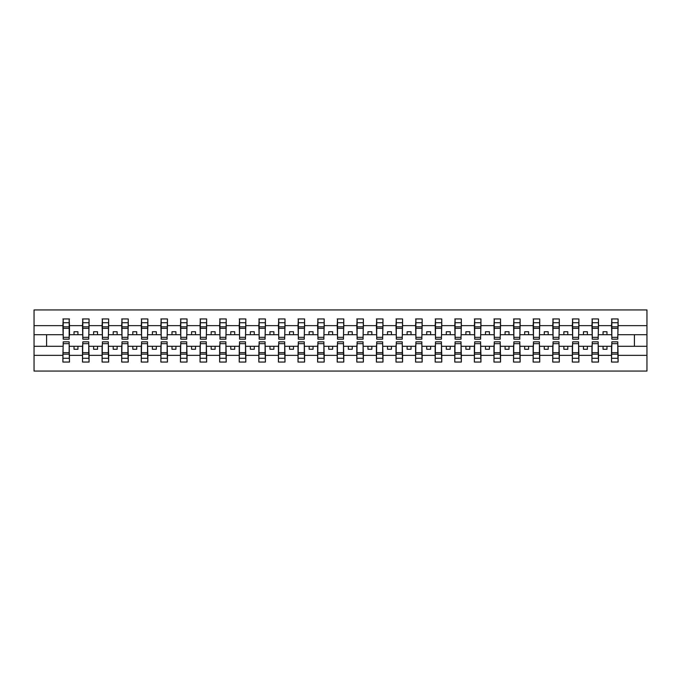 <?xml version="1.0" encoding="UTF-8"?>
<svg xmlns="http://www.w3.org/2000/svg" width="681" height="681" viewBox="0 0 681 681"><rect width="100%" height="100%" fill="white"/><g stroke="black" fill="none" stroke-linecap="round" stroke-linejoin="round"><path stroke-width="1.02" d="M63.205 343.948L62.89 355.354L34.05 355.354L34.05 371.068L646.95 371.068L646.95 355.354L618.11 355.354L618.11 362.054L611.521 362.054L611.836 341.836L617.795 341.836L617.795 352.647L611.836 352.647M611.836 343.948L611.521 346.297L603.06 346.297L603.06 349.276L606.975 349.276L606.975 346.297M611.521 362.054L611.521 346.297M617.795 343.948L618.11 355.354M592.24 343.948L591.934 346.297L583.464 346.297L583.464 349.276L587.388 349.276L587.388 346.297M611.521 355.354L598.514 355.354L598.514 362.054L591.934 362.054L591.934 346.297M598.199 343.948L598.514 355.354M572.653 343.948L572.338 346.297L563.868 346.297L563.868 349.276L567.792 349.276L567.792 346.297M591.934 355.354L578.918 355.354L578.918 362.054L572.338 362.054L572.338 346.297M578.603 343.948L578.918 355.354M553.057 343.948L552.742 346.297L544.281 346.297L544.281 349.276L548.196 349.276L548.196 346.297M572.338 355.354L559.322 355.354L559.322 362.054L552.742 362.054L552.742 346.297M559.016 343.948L559.322 355.354M533.461 343.948L533.146 346.297L524.685 346.297L524.685 349.276L528.601 349.276L528.601 346.297M552.742 355.354L539.735 355.354L539.735 362.054L533.146 362.054L533.146 346.297M539.42 343.948L539.735 355.354M513.866 343.948L513.551 346.297L505.089 346.297L505.089 349.276L509.005 349.276L509.005 346.297M533.146 355.354L520.139 355.354L520.139 362.054L513.551 362.054L513.551 346.297M519.824 343.948L520.139 355.354M494.27 343.948L493.963 346.297L485.493 346.297L485.493 349.276L489.418 349.276L489.418 346.297M513.551 355.354L500.544 355.354L500.544 362.054L493.963 362.054L493.963 346.297M500.229 343.948L500.544 355.354M474.683 343.948L474.368 346.297L465.898 346.297L465.898 349.276L469.822 349.276L469.822 346.297M493.963 355.354L480.948 355.354L480.948 362.054L474.368 362.054L474.368 346.297M480.633 343.948L480.948 355.354M455.087 343.948L454.772 346.297L446.31 346.297L446.31 349.276L450.226 349.276L450.226 346.297M474.368 355.354L461.352 355.354L461.352 362.054L454.772 362.054L454.772 346.297M461.046 343.948L461.352 355.354M435.491 343.948L435.176 346.297L426.715 346.297L426.715 349.276L430.63 349.276L430.63 346.297M454.772 355.354L441.765 355.354L441.765 362.054L435.176 362.054L435.176 346.297M441.45 343.948L441.765 355.354M415.895 343.948L415.58 346.297L407.119 346.297L407.119 349.276L411.035 349.276L411.035 346.297M435.176 355.354L422.169 355.354L422.169 362.054L415.58 362.054L415.58 346.297M421.854 343.948L422.169 355.354M396.299 343.948L395.993 346.297L387.523 346.297L387.523 349.276L391.447 349.276L391.447 346.297M415.58 355.354L402.573 355.354L402.573 362.054L395.993 362.054L395.993 346.297M402.258 343.948L402.573 355.354M376.712 343.948L376.397 346.297L367.936 346.297L367.936 349.276L371.852 349.276L371.852 346.297M395.993 355.354L382.977 355.354L382.977 362.054L376.397 362.054L376.397 346.297M382.662 343.948L382.977 355.354M357.116 343.948L356.801 346.297L348.34 346.297L348.34 349.276L352.256 349.276L352.256 346.297M376.397 355.354L363.382 355.354L363.382 362.054L356.801 362.054L356.801 346.297M363.075 343.948L363.382 355.354M337.521 343.948L337.206 346.297L328.744 346.297L328.744 349.276L332.66 349.276L332.66 346.297M356.801 355.354L343.794 355.354L343.794 362.054L337.206 362.054L337.206 346.297M343.479 343.948L343.794 355.354M317.925 343.948L317.618 346.297L309.148 346.297L309.148 349.276L313.064 349.276L313.064 346.297M337.206 355.354L324.199 355.354L324.199 362.054L317.618 362.054L317.618 346.297M323.884 343.948L324.199 355.354M298.338 343.948L298.023 346.297L289.553 346.297L289.553 349.276L293.477 349.276L293.477 346.297M317.618 355.354L304.603 355.354L304.603 362.054L298.023 362.054L298.023 346.297M304.288 343.948L304.603 355.354M278.742 343.948L278.427 346.297L269.965 346.297L269.965 349.276L273.881 349.276L273.881 346.297M298.023 355.354L285.007 355.354L285.007 362.054L278.427 362.054L278.427 346.297M284.701 343.948L285.007 355.354M259.146 343.948L258.831 346.297L250.37 346.297L250.37 349.276L254.285 349.276L254.285 346.297M278.427 355.354L265.42 355.354L265.42 362.054L258.831 362.054L258.831 346.297M265.105 343.948L265.42 355.354M239.55 343.948L239.235 346.297L230.774 346.297L230.774 349.276L234.69 349.276L234.69 346.297M258.831 355.354L245.824 355.354L245.824 362.054L239.235 362.054L239.235 346.297M245.509 343.948L245.824 355.354M219.954 343.948L219.648 346.297L211.178 346.297L211.178 349.276L215.102 349.276L215.102 346.297M239.235 355.354L226.228 355.354L226.228 362.054L219.648 362.054L219.648 346.297M225.913 343.948L226.228 355.354M200.367 343.948L200.052 346.297L191.582 346.297L191.582 349.276L195.507 349.276L195.507 346.297M219.648 355.354L206.632 355.354L206.632 362.054L200.052 362.054L200.052 346.297M206.317 343.948L206.632 355.354M180.771 343.948L180.456 346.297L171.995 346.297L171.995 349.276L175.911 349.276L175.911 346.297M200.052 355.354L187.037 355.354L187.037 362.054L180.456 362.054L180.456 346.297M186.73 343.948L187.037 355.354M161.176 343.948L160.861 346.297L152.399 346.297L152.399 349.276L156.315 349.276L156.315 346.297M180.456 355.354L167.449 355.354L167.449 362.054L160.861 362.054L160.861 346.297M167.134 343.948L167.449 355.354M141.58 343.948L141.265 346.297L132.804 346.297L132.804 349.276L136.719 349.276L136.719 346.297M160.861 355.354L147.854 355.354L147.854 362.054L141.265 362.054L141.265 346.297M147.539 343.948L147.854 355.354M121.984 343.948L121.678 346.297L113.208 346.297L113.208 349.276L117.132 349.276L117.132 346.297M141.265 355.354L128.258 355.354L128.258 362.054L121.678 362.054L121.678 346.297M127.943 343.948L128.258 355.354M102.397 343.948L102.082 346.297L93.612 346.297L93.612 349.276L97.536 349.276L97.536 346.297M121.678 355.354L108.662 355.354L108.662 362.054L102.082 362.054L102.082 346.297M108.347 343.948L108.662 355.354M82.801 343.948L82.486 346.297L74.025 346.297L74.025 349.276L77.94 349.276L77.94 346.297M102.082 355.354L89.066 355.354L89.066 362.054L82.486 362.054L82.486 346.297M88.76 343.948L89.066 355.354M611.836 337.342L617.795 337.342L617.795 339.164L611.836 339.164L611.836 318.946L611.521 325.646L598.514 325.646L598.199 337.052M611.836 337.052L611.521 325.646M592.24 337.342L598.199 337.342L598.199 339.164L592.24 339.164L592.24 318.946L591.934 325.646L578.918 325.646L578.603 337.052M592.24 337.052L591.934 325.646M572.653 337.342L578.603 337.342L578.603 339.164L572.653 339.164L572.653 318.946L572.338 325.646L559.322 325.646L559.016 337.052M572.653 337.052L572.338 325.646M553.057 337.342L559.016 337.342L559.016 339.164L553.057 339.164L553.057 318.946L552.742 325.646L539.735 325.646L539.42 337.052M553.057 337.052L552.742 325.646M533.461 337.342L539.42 337.342L539.42 339.164L533.461 339.164L533.461 318.946L533.146 325.646L520.139 325.646L519.824 337.052M533.461 337.052L533.146 325.646M513.866 337.342L519.824 337.342L519.824 339.164L513.866 339.164L513.866 318.946L513.551 325.646L500.544 325.646L500.229 337.052M513.866 337.052L513.551 325.646M494.27 337.342L500.229 337.342L500.229 339.164L494.27 339.164L494.27 318.946L493.963 325.646L480.948 325.646L480.633 337.052M494.27 337.052L493.963 325.646M474.683 337.342L480.633 337.342L480.633 339.164L474.683 339.164L474.683 318.946L474.368 325.646L461.352 325.646L461.046 337.052M474.683 337.052L474.368 325.646M455.087 337.342L461.046 337.342L461.046 339.164L455.087 339.164L455.087 318.946L454.772 325.646L441.765 325.646L441.45 337.052M455.087 337.052L454.772 325.646M435.491 337.342L441.45 337.342L441.45 339.164L435.491 339.164L435.491 318.946L435.176 325.646L422.169 325.646L421.854 337.052M435.491 337.052L435.176 325.646M415.895 337.342L421.854 337.342L421.854 339.164L415.895 339.164L415.895 318.946L415.58 325.646L402.573 325.646L402.258 337.052M415.895 337.052L415.58 325.646M396.299 337.342L402.258 337.342L402.258 339.164L396.299 339.164L396.299 318.946L395.993 325.646L382.977 325.646L382.662 337.052M396.299 337.052L395.993 325.646M376.712 337.342L382.662 337.342L382.662 339.164L376.712 339.164L376.712 318.946L376.397 325.646L363.382 325.646L363.075 337.052M376.712 337.052L376.397 325.646M357.116 337.342L363.075 337.342L363.075 339.164L357.116 339.164L357.116 318.946L356.801 325.646L343.794 325.646L343.479 337.052M357.116 337.052L356.801 325.646M337.521 337.342L343.479 337.342L343.479 339.164L337.521 339.164L337.521 318.946L337.206 325.646L324.199 325.646L323.884 337.052M337.521 337.052L337.206 325.646M317.925 337.342L323.884 337.342L323.884 339.164L317.925 339.164L317.925 318.946L317.618 325.646L304.603 325.646L304.288 337.052M317.925 337.052L317.618 325.646M298.338 337.342L304.288 337.342L304.288 339.164L298.338 339.164L298.338 318.946L298.023 325.646L285.007 325.646L284.701 337.052M298.338 337.052L298.023 325.646M278.742 337.342L284.701 337.342L284.701 339.164L278.742 339.164L278.742 318.946L278.427 325.646L265.42 325.646L265.105 337.052M278.742 337.052L278.427 325.646M259.146 337.342L265.105 337.342L265.105 339.164L259.146 339.164L259.146 318.946L258.831 325.646L245.824 325.646L245.509 337.052M259.146 337.052L258.831 325.646M239.55 337.342L245.509 337.342L245.509 339.164L239.55 339.164L239.55 318.946L239.235 325.646L226.228 325.646L225.913 337.052M239.55 337.052L239.235 325.646M219.954 337.342L225.913 337.342L225.913 339.164L219.954 339.164L219.954 318.946L219.648 325.646L206.632 325.646L206.317 337.052M219.954 337.052L219.648 325.646M200.367 337.342L206.317 337.342L206.317 339.164L200.367 339.164L200.367 318.946L200.052 325.646L187.037 325.646L186.73 337.052M200.367 337.052L200.052 325.646M180.771 337.342L186.73 337.342L186.73 339.164L180.771 339.164L180.771 318.946L180.456 325.646L167.449 325.646L167.134 337.052M180.771 337.052L180.456 325.646M161.176 337.342L167.134 337.342L167.134 339.164L161.176 339.164L161.176 318.946L160.861 325.646L147.854 325.646L147.539 337.052M161.176 337.052L160.861 325.646M141.58 337.342L147.539 337.342L147.539 339.164L141.58 339.164L141.58 318.946L141.265 325.646L128.258 325.646L127.943 337.052M141.58 337.052L141.265 325.646M121.984 337.342L127.943 337.342L127.943 339.164L121.984 339.164L121.984 318.946L121.678 325.646L108.662 325.646L108.347 337.052M121.984 337.052L121.678 325.646M102.397 337.342L108.347 337.342L108.347 339.164L102.397 339.164L102.397 318.946L102.082 325.646L89.066 325.646L88.76 337.052M102.397 337.052L102.082 325.646M82.801 337.342L88.76 337.342L88.76 339.164L82.801 339.164L82.801 318.946L82.486 325.646L69.479 325.646L69.164 318.946L69.164 339.164L63.205 339.164L63.205 328.353L69.164 328.353M82.801 337.052L82.486 325.646M62.89 355.354L62.89 362.054L69.479 362.054L69.164 343.948M63.205 328.353L63.205 318.946L62.89 325.646L34.05 325.646L34.05 309.932L646.95 309.932L646.95 325.646L618.11 325.646L617.795 337.052M63.205 337.052L62.89 325.646M611.521 318.946L618.11 318.946L618.11 325.646M591.934 318.946L598.514 318.946L598.514 325.646M572.338 318.946L578.918 318.946L578.918 325.646M552.742 318.946L559.322 318.946L559.322 325.646M533.146 318.946L539.735 318.946L539.735 325.646M513.551 318.946L520.139 318.946L520.139 325.646M493.963 318.946L500.544 318.946L500.544 325.646M474.368 318.946L480.948 318.946L480.948 325.646M454.772 318.946L461.352 318.946L461.352 325.646M435.176 318.946L441.765 318.946L441.765 325.646M415.58 318.946L422.169 318.946L422.169 325.646M395.993 318.946L402.573 318.946L402.573 325.646M376.397 318.946L382.977 318.946L382.977 325.646M356.801 318.946L363.382 318.946L363.382 325.646M337.206 318.946L343.794 318.946L343.794 325.646M317.618 318.946L324.199 318.946L324.199 325.646M298.023 318.946L304.603 318.946L304.603 325.646M278.427 318.946L285.007 318.946L285.007 325.646M258.831 318.946L265.42 318.946L265.42 325.646M239.235 318.946L245.824 318.946L245.824 325.646M219.648 318.946L226.228 318.946L226.228 325.646M200.052 318.946L206.632 318.946L206.632 325.646M180.456 318.946L187.037 318.946L187.037 325.646M160.861 318.946L167.449 318.946L167.449 325.646M141.265 318.946L147.854 318.946L147.854 325.646M121.678 318.946L128.258 318.946L128.258 325.646M102.082 318.946L108.662 318.946L108.662 325.646M82.486 318.946L89.066 318.946L89.066 325.646M82.486 355.354L69.479 355.354M62.89 318.946L69.479 318.946M603.06 346.297L598.514 346.297M611.521 334.703L606.975 334.703L606.975 331.724L603.06 331.724L603.06 334.703L598.514 334.703M603.06 334.703L606.975 334.703M583.464 346.297L578.918 346.297M591.934 334.703L587.388 334.703L587.388 331.724L583.464 331.724L583.464 334.703L578.918 334.703M583.464 334.703L587.388 334.703M563.868 346.297L559.322 346.297M572.338 334.703L567.792 334.703L567.792 331.724L563.868 331.724L563.868 334.703L559.322 334.703M563.868 334.703L567.792 334.703M544.281 346.297L539.735 346.297M552.742 334.703L548.196 334.703L548.196 331.724L544.281 331.724L544.281 334.703L539.735 334.703M544.281 334.703L548.196 334.703M524.685 346.297L520.139 346.297M533.146 334.703L528.601 334.703L528.601 331.724L524.685 331.724L524.685 334.703L520.139 334.703M524.685 334.703L528.601 334.703M505.089 346.297L500.544 346.297M513.551 334.703L509.005 334.703L509.005 331.724L505.089 331.724L505.089 334.703L500.544 334.703M505.089 334.703L509.005 334.703M485.493 346.297L480.948 346.297M493.963 334.703L489.418 334.703L489.418 331.724L485.493 331.724L485.493 334.703L480.948 334.703M485.493 334.703L489.418 334.703M465.898 346.297L461.352 346.297M474.368 334.703L469.822 334.703L469.822 331.724L465.898 331.724L465.898 334.703L461.352 334.703M465.898 334.703L469.822 334.703M446.31 346.297L441.765 346.297M454.772 334.703L450.226 334.703L450.226 331.724L446.31 331.724L446.31 334.703L441.765 334.703M446.31 334.703L450.226 334.703M426.715 346.297L422.169 346.297M435.176 334.703L430.63 334.703L430.63 331.724L426.715 331.724L426.715 334.703L422.169 334.703M426.715 334.703L430.63 334.703M407.119 346.297L402.573 346.297M415.58 334.703L411.035 334.703L411.035 331.724L407.119 331.724L407.119 334.703L402.573 334.703M407.119 334.703L411.035 334.703M387.523 346.297L382.977 346.297M395.993 334.703L391.447 334.703L391.447 331.724L387.523 331.724L387.523 334.703L382.977 334.703M387.523 334.703L391.447 334.703M367.936 346.297L363.382 346.297M376.397 334.703L371.852 334.703L371.852 331.724L367.936 331.724L367.936 334.703L363.382 334.703M367.936 334.703L371.852 334.703M348.34 346.297L343.794 346.297M356.801 334.703L352.256 334.703L352.256 331.724L348.34 331.724L348.34 334.703L343.794 334.703M348.34 334.703L352.256 334.703M328.744 346.297L324.199 346.297M337.206 334.703L332.66 334.703L332.66 331.724L328.744 331.724L328.744 334.703L324.199 334.703M328.744 334.703L332.66 334.703M309.148 346.297L304.603 346.297M317.618 334.703L313.064 334.703L313.064 331.724L309.148 331.724L309.148 334.703L304.603 334.703M309.148 334.703L313.064 334.703M289.553 346.297L285.007 346.297M298.023 334.703L293.477 334.703L293.477 331.724L289.553 331.724L289.553 334.703L285.007 334.703M289.553 334.703L293.477 334.703M269.965 346.297L265.42 346.297M278.427 334.703L273.881 334.703L273.881 331.724L269.965 331.724L269.965 334.703L265.42 334.703M269.965 334.703L273.881 334.703M250.37 346.297L245.824 346.297M258.831 334.703L254.285 334.703L254.285 331.724L250.37 331.724L250.37 334.703L245.824 334.703M250.37 334.703L254.285 334.703M230.774 346.297L226.228 346.297M239.235 334.703L234.69 334.703L234.69 331.724L230.774 331.724L230.774 334.703L226.228 334.703M230.774 334.703L234.69 334.703M211.178 346.297L206.632 346.297M219.648 334.703L215.102 334.703L215.102 331.724L211.178 331.724L211.178 334.703L206.632 334.703M211.178 334.703L215.102 334.703M191.582 346.297L187.037 346.297M200.052 334.703L195.507 334.703L195.507 331.724L191.582 331.724L191.582 334.703L187.037 334.703M191.582 334.703L195.507 334.703M171.995 346.297L167.449 346.297M180.456 334.703L175.911 334.703L175.911 331.724L171.995 331.724L171.995 334.703L167.449 334.703M171.995 334.703L175.911 334.703M152.399 346.297L147.854 346.297M160.861 334.703L156.315 334.703L156.315 331.724L152.399 331.724L152.399 334.703L147.854 334.703M152.399 334.703L156.315 334.703M132.804 346.297L128.258 346.297M141.265 334.703L136.719 334.703L136.719 331.724L132.804 331.724L132.804 334.703L128.258 334.703M132.804 334.703L136.719 334.703M113.208 346.297L108.662 346.297M121.678 334.703L117.132 334.703L117.132 331.724L113.208 331.724L113.208 334.703L108.662 334.703M113.208 334.703L117.132 334.703M93.612 346.297L89.066 346.297M102.082 334.703L97.536 334.703L97.536 331.724L93.612 331.724L93.612 334.703L89.066 334.703M93.612 334.703L97.536 334.703M74.025 346.297L69.479 346.297M82.486 334.703L77.94 334.703L77.94 331.724L74.025 331.724L74.025 334.703L69.479 334.703L69.479 325.646M74.025 334.703L77.94 334.703M69.479 334.703L69.164 337.052M62.89 346.297L34.05 346.297L34.05 325.646M34.05 355.354L34.05 346.297M62.89 334.703L34.05 334.703M646.95 355.354L646.95 325.646M46.589 346.297L46.589 334.703M646.95 334.703L634.411 334.703L634.411 346.297L618.11 346.297M646.95 346.297L634.411 346.297M634.411 334.703L618.11 334.703M63.205 326.829L69.164 326.829M62.89 362.054L63.205 341.836L69.164 341.836L69.164 352.647L63.205 352.647M69.164 352.647L69.479 362.054M69.164 354.171L63.205 354.171M89.066 318.946L88.76 337.342M82.801 328.353L88.76 328.353M82.801 326.829L88.76 326.829M108.662 318.946L108.347 337.342M102.397 328.353L108.347 328.353M102.397 326.829L108.347 326.829M128.258 318.946L127.943 337.342M121.984 328.353L127.943 328.353M121.984 326.829L127.943 326.829M147.854 318.946L147.539 337.342M141.58 328.353L147.539 328.353M141.58 326.829L147.539 326.829M82.486 362.054L82.801 341.836L88.76 341.836L88.76 352.647L82.801 352.647M88.76 352.647L89.066 362.054M88.76 354.171L82.801 354.171M102.082 362.054L102.397 341.836L108.347 341.836L108.347 352.647L102.397 352.647M108.347 352.647L108.662 362.054M108.347 354.171L102.397 354.171M121.678 362.054L121.984 341.836L127.943 341.836L127.943 352.647L121.984 352.647M127.943 352.647L128.258 362.054M127.943 354.171L121.984 354.171M141.265 362.054L141.58 341.836L147.539 341.836L147.539 352.647L141.58 352.647M147.539 352.647L147.854 362.054M147.539 354.171L141.58 354.171M167.449 318.946L167.134 337.342M161.176 328.353L167.134 328.353M161.176 326.829L167.134 326.829M160.861 362.054L161.176 341.836L167.134 341.836L167.134 352.647L161.176 352.647M167.134 352.647L167.449 362.054M167.134 354.171L161.176 354.171M187.037 318.946L186.73 337.342M180.771 328.353L186.73 328.353M180.771 326.829L186.73 326.829M180.456 362.054L180.771 341.836L186.73 341.836L186.73 352.647L180.771 352.647M186.73 352.647L187.037 362.054M186.73 354.171L180.771 354.171M206.632 318.946L206.317 337.342M200.367 328.353L206.317 328.353M200.367 326.829L206.317 326.829M200.052 362.054L200.367 341.836L206.317 341.836L206.317 352.647L200.367 352.647M206.317 352.647L206.632 362.054M206.317 354.171L200.367 354.171M226.228 318.946L225.913 337.342M219.954 328.353L225.913 328.353M219.954 326.829L225.913 326.829M219.648 362.054L219.954 341.836L225.913 341.836L225.913 352.647L219.954 352.647M225.913 352.647L226.228 362.054M225.913 354.171L219.954 354.171M245.824 318.946L245.509 337.342M239.55 328.353L245.509 328.353M239.55 326.829L245.509 326.829M239.235 362.054L239.55 341.836L245.509 341.836L245.509 352.647L239.55 352.647M245.509 352.647L245.824 362.054M245.509 354.171L239.55 354.171M265.42 318.946L265.105 337.342M259.146 328.353L265.105 328.353M259.146 326.829L265.105 326.829M258.831 362.054L259.146 341.836L265.105 341.836L265.105 352.647L259.146 352.647M265.105 352.647L265.42 362.054M265.105 354.171L259.146 354.171M285.007 318.946L284.701 337.342M278.742 328.353L284.701 328.353M278.742 326.829L284.701 326.829M278.427 362.054L278.742 341.836L284.701 341.836L284.701 352.647L278.742 352.647M284.701 352.647L285.007 362.054M284.701 354.171L278.742 354.171M304.603 318.946L304.288 337.342M298.338 328.353L304.288 328.353M298.338 326.829L304.288 326.829M298.023 362.054L298.338 341.836L304.288 341.836L304.288 352.647L298.338 352.647M304.288 352.647L304.603 362.054M304.288 354.171L298.338 354.171M324.199 318.946L323.884 337.342M317.925 328.353L323.884 328.353M317.925 326.829L323.884 326.829M317.618 362.054L317.925 341.836L323.884 341.836L323.884 352.647L317.925 352.647M323.884 352.647L324.199 362.054M323.884 354.171L317.925 354.171M343.794 318.946L343.479 337.342M337.521 328.353L343.479 328.353M337.521 326.829L343.479 326.829M337.206 362.054L337.521 341.836L343.479 341.836L343.479 352.647L337.521 352.647M343.479 352.647L343.794 362.054M343.479 354.171L337.521 354.171M363.382 318.946L363.075 337.342M357.116 328.353L363.075 328.353M357.116 326.829L363.075 326.829M356.801 362.054L357.116 341.836L363.075 341.836L363.075 352.647L357.116 352.647M363.075 352.647L363.382 362.054M363.075 354.171L357.116 354.171M382.977 318.946L382.662 337.342M376.712 328.353L382.662 328.353M376.712 326.829L382.662 326.829M376.397 362.054L376.712 341.836L382.662 341.836L382.662 352.647L376.712 352.647M382.662 352.647L382.977 362.054M382.662 354.171L376.712 354.171M402.573 318.946L402.258 337.342M396.299 328.353L402.258 328.353M396.299 326.829L402.258 326.829M422.169 318.946L421.854 337.342M415.895 328.353L421.854 328.353M415.895 326.829L421.854 326.829M441.765 318.946L441.45 337.342M435.491 328.353L441.45 328.353M435.491 326.829L441.45 326.829M461.352 318.946L461.046 337.342M455.087 328.353L461.046 328.353M455.087 326.829L461.046 326.829M480.948 318.946L480.633 337.342M474.683 328.353L480.633 328.353M474.683 326.829L480.633 326.829M500.544 318.946L500.229 337.342M494.27 328.353L500.229 328.353M494.27 326.829L500.229 326.829M520.139 318.946L519.824 337.342M513.866 328.353L519.824 328.353M513.866 326.829L519.824 326.829M395.993 362.054L396.299 341.836L402.258 341.836L402.258 352.647L396.299 352.647M402.258 352.647L402.573 362.054M402.258 354.171L396.299 354.171M415.58 362.054L415.895 341.836L421.854 341.836L421.854 352.647L415.895 352.647M421.854 352.647L422.169 362.054M421.854 354.171L415.895 354.171M435.176 362.054L435.491 341.836L441.45 341.836L441.45 352.647L435.491 352.647M441.45 352.647L441.765 362.054M441.45 354.171L435.491 354.171M454.772 362.054L455.087 341.836L461.046 341.836L461.046 352.647L455.087 352.647M461.046 352.647L461.352 362.054M461.046 354.171L455.087 354.171M474.368 362.054L474.683 341.836L480.633 341.836L480.633 352.647L474.683 352.647M480.633 352.647L480.948 362.054M480.633 354.171L474.683 354.171M493.963 362.054L494.27 341.836L500.229 341.836L500.229 352.647L494.27 352.647M500.229 352.647L500.544 362.054M500.229 354.171L494.27 354.171M513.551 362.054L513.866 341.836L519.824 341.836L519.824 352.647L513.866 352.647M519.824 352.647L520.139 362.054M519.824 354.171L513.866 354.171M539.735 318.946L539.42 337.342M533.461 328.353L539.42 328.353M533.461 326.829L539.42 326.829M533.146 362.054L533.461 341.836L539.42 341.836L539.42 352.647L533.461 352.647M539.42 352.647L539.735 362.054M539.42 354.171L533.461 354.171M559.322 318.946L559.016 337.342M553.057 328.353L559.016 328.353M553.057 326.829L559.016 326.829M552.742 362.054L553.057 341.836L559.016 341.836L559.016 352.647L553.057 352.647M559.016 352.647L559.322 362.054M559.016 354.171L553.057 354.171M578.918 318.946L578.603 337.342M572.653 328.353L578.603 328.353M572.653 326.829L578.603 326.829M572.338 362.054L572.653 341.836L578.603 341.836L578.603 352.647L572.653 352.647M578.603 352.647L578.918 362.054M578.603 354.171L572.653 354.171M598.514 318.946L598.199 337.342M592.24 328.353L598.199 328.353M592.24 326.829L598.199 326.829M591.934 362.054L592.24 341.836L598.199 341.836L598.199 352.647L592.24 352.647M598.199 352.647L598.514 362.054M598.199 354.171L592.24 354.171M618.11 318.946L617.795 337.342M611.836 328.353L617.795 328.353M611.836 326.829L617.795 326.829M617.795 352.647L618.11 362.054M617.795 354.171L611.836 354.171M63.205 337.342L69.164 337.342M63.205 322.717L69.164 322.717M69.164 343.658L63.205 343.658M69.164 358.283L63.205 358.283M82.801 322.717L88.76 322.717M102.397 322.717L108.347 322.717M121.984 322.717L127.943 322.717M141.58 322.717L147.539 322.717M88.76 343.658L82.801 343.658M88.76 358.283L82.801 358.283M108.347 343.658L102.397 343.658M108.347 358.283L102.397 358.283M127.943 343.658L121.984 343.658M127.943 358.283L121.984 358.283M147.539 343.658L141.58 343.658M147.539 358.283L141.58 358.283M161.176 322.717L167.134 322.717M167.134 343.658L161.176 343.658M167.134 358.283L161.176 358.283M180.771 322.717L186.73 322.717M186.73 343.658L180.771 343.658M186.73 358.283L180.771 358.283M200.367 322.717L206.317 322.717M206.317 343.658L200.367 343.658M206.317 358.283L200.367 358.283M219.954 322.717L225.913 322.717M225.913 343.658L219.954 343.658M225.913 358.283L219.954 358.283M239.55 322.717L245.509 322.717M245.509 343.658L239.55 343.658M245.509 358.283L239.55 358.283M259.146 322.717L265.105 322.717M265.105 343.658L259.146 343.658M265.105 358.283L259.146 358.283M278.742 322.717L284.701 322.717M284.701 343.658L278.742 343.658M284.701 358.283L278.742 358.283M298.338 322.717L304.288 322.717M304.288 343.658L298.338 343.658M304.288 358.283L298.338 358.283M317.925 322.717L323.884 322.717M323.884 343.658L317.925 343.658M323.884 358.283L317.925 358.283M337.521 322.717L343.479 322.717M343.479 343.658L337.521 343.658M343.479 358.283L337.521 358.283M357.116 322.717L363.075 322.717M363.075 343.658L357.116 343.658M363.075 358.283L357.116 358.283M376.712 322.717L382.662 322.717M382.662 343.658L376.712 343.658M382.662 358.283L376.712 358.283M396.299 322.717L402.258 322.717M415.895 322.717L421.854 322.717M435.491 322.717L441.45 322.717M455.087 322.717L461.046 322.717M474.683 322.717L480.633 322.717M494.27 322.717L500.229 322.717M513.866 322.717L519.824 322.717M402.258 343.658L396.299 343.658M402.258 358.283L396.299 358.283M421.854 343.658L415.895 343.658M421.854 358.283L415.895 358.283M441.45 343.658L435.491 343.658M441.45 358.283L435.491 358.283M461.046 343.658L455.087 343.658M461.046 358.283L455.087 358.283M480.633 343.658L474.683 343.658M480.633 358.283L474.683 358.283M500.229 343.658L494.27 343.658M500.229 358.283L494.27 358.283M519.824 343.658L513.866 343.658M519.824 358.283L513.866 358.283M533.461 322.717L539.42 322.717M539.42 343.658L533.461 343.658M539.42 358.283L533.461 358.283M553.057 322.717L559.016 322.717M559.016 343.658L553.057 343.658M559.016 358.283L553.057 358.283M572.653 322.717L578.603 322.717M578.603 343.658L572.653 343.658M578.603 358.283L572.653 358.283M592.24 322.717L598.199 322.717M598.199 343.658L592.24 343.658M598.199 358.283L592.24 358.283M611.836 322.717L617.795 322.717M617.795 343.658L611.836 343.658M617.795 358.283L611.836 358.283"/></g></svg>
